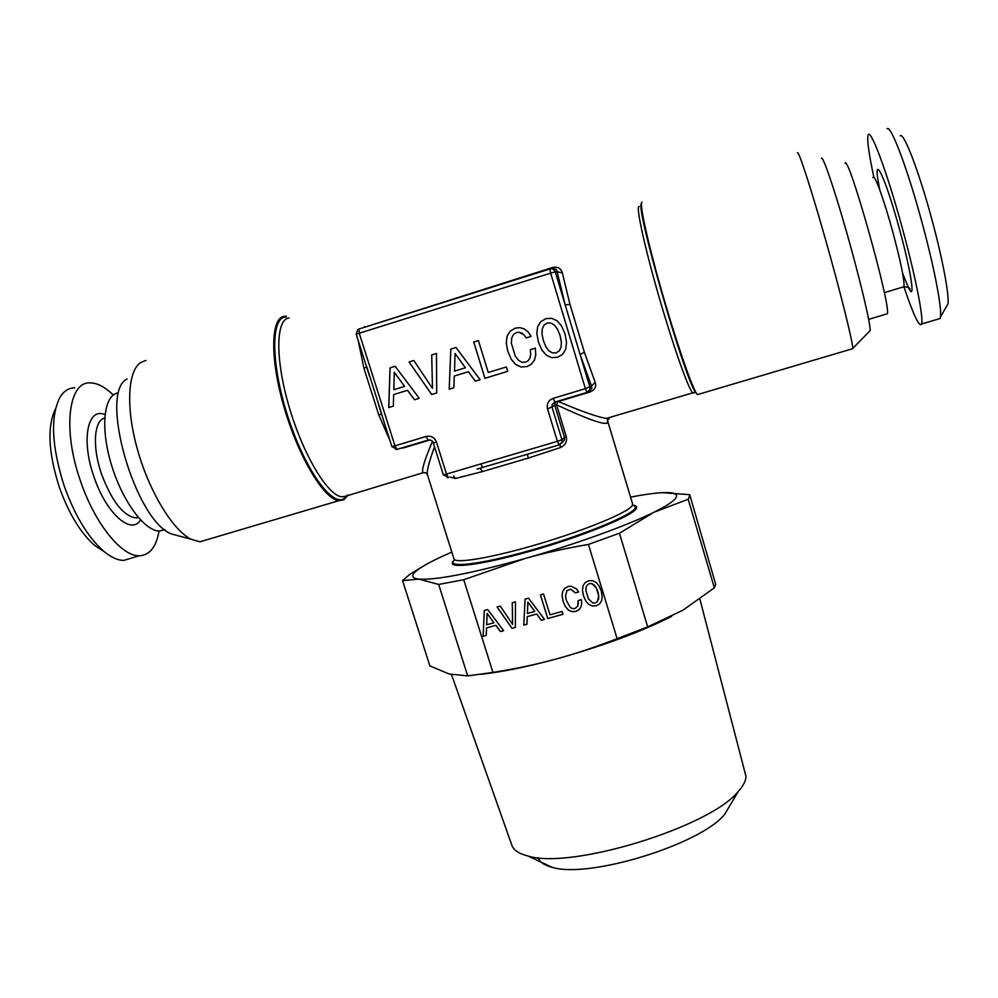 <?xml version="1.0" encoding="UTF-8"?>
<svg xmlns="http://www.w3.org/2000/svg" width="998" height="998" viewBox="0 0 998 998"><rect width="100%" height="100%" fill="white"/><g stroke="black" fill="none" stroke-linecap="round" stroke-linejoin="round"><path stroke-width="1.5" d="M548.987 350.909L545.869 346.805L543.361 340.555L542.001 334.006L542.288 328.791L544.06 325.123L547.178 323.065L550.859 323.028L554.389 325.111L557.52 329.29L560.053 335.44L561.35 342.015L561.063 347.217L559.267 350.872L556.185 352.843L552.48 352.943L548.987 350.909M556.185 352.843L559.267 350.872M557.52 329.29L560.078 335.428L561.387 342.002L561.088 347.217L559.292 350.859M550.859 323.028L554.414 325.111L557.545 329.278M547.178 323.065L550.884 323.015M545.881 318.674L540.729 321.705L537.66 326.695L536.862 333.569L538.421 342.065L541.839 349.986L546.368 355.213L551.682 357.658L557.545 357.259M541.814 349.999L546.33 355.226L551.657 357.671L557.52 357.259L562.585 354.34L565.716 349.312L566.54 342.439L565.043 333.906L561.587 326.022L557.096 320.757L551.707 318.312L545.856 318.674L540.704 321.705L537.635 326.708L536.837 333.582L538.396 342.077L541.839 349.986M395.158 366.278L390.043 367.863L388.721 407.583L393.312 406.186L393.649 394.572L407.521 390.33L414.494 399.736L419.222 398.302L395.158 366.278L390.093 367.85L388.771 407.571L393.312 406.186M436.687 392.975L436.488 353.504L431.685 354.989L432.483 388.372L413.858 360.503L409.08 361.975L431.647 394.509L436.687 392.975L431.647 394.509M455.986 347.491L450.797 349.088L449.212 389.17L453.865 387.748L454.277 376.034L468.336 371.73L475.335 381.211L480.125 379.751L455.986 347.491L450.834 349.075L449.25 389.145L453.865 387.748M478.429 340.605L473.738 342.052L484.916 378.292L507.708 371.343L506.36 366.965L488.259 372.479L478.429 340.605L473.776 342.052L484.953 378.279L507.708 371.343M535.764 354.777L535.315 348.14L530.362 349.662L530.674 354.377L529.938 358.045L528.154 360.715L525.572 362.187L521.942 362.262L518.449 360.241L515.292 356.161L511.4 343.412L511.662 338.222L513.421 334.567L516.515 332.521L519.16 332.284L524.087 334.966L526.22 337.885L531.123 336.376L528.054 331.847L524.212 328.878L519.833 327.643L515.193 328.155L510.128 331.161L507.084 336.126L506.26 342.988L507.845 351.458L511.263 359.342L515.779 364.544L521.081 366.99L526.907 366.59L531.398 364.133L534.417 360.178L535.764 354.777M587.173 392.376L554.876 402.094L553.104 398.364L585.402 388.671L586.999 392.426L589.868 389.744L589.905 387.149L580.125 354.602L584.329 352.157L595.17 382.309L591.49 386.039L591.826 388.372L589.369 390.804M361.488 328.23L552.692 267.452C557.657 266.429 560.876 268.213 562.323 272.828L557.158 271.78L565.155 304.802L580.125 354.602L591.49 386.039L585.402 388.671L550.634 273.153L555.25 271.843C554.015 269.298 552.243 268.337 549.935 268.973L550.634 273.153L359.243 333.232L358.968 329.016L549.898 268.986M358.893 329.041L357.683 329.727L356.236 334.293L359.243 333.232L394.959 445.832L391.89 446.617L397.129 449.349L428.167 440.056M381.935 414.856L366.74 366.59M436.488 442.126L433.307 442.925L443.324 474.786L446.505 474.062L436.488 442.126C434.492 437.411 431.036 435.527 426.146 436.463L394.959 445.832L396.954 449.374L429.639 439.869M443.324 474.786L448.364 477.543L446.505 474.062L557.408 441.328L559.204 444.871M528.828 453.828L478.454 468.673M414.494 399.736L419.21 398.302M407.521 390.33L414.544 399.724M393.649 394.572L407.571 390.318M409.08 361.975L431.685 394.497M413.858 360.503L409.118 361.962M432.483 388.372L431.722 354.976L436.488 353.504M475.335 381.211L480.125 379.751M468.336 371.73L475.372 381.186M454.277 376.034L468.374 371.718M521.081 366.99L526.932 366.578M507.845 351.458L511.3 359.33L515.804 364.532L521.106 366.977M506.26 342.988L507.87 351.446M510.128 331.161L507.121 336.114L506.298 342.975M515.205 328.155L510.165 331.149M524.087 334.966L526.245 337.873M521.717 333.107L524.125 334.954M519.16 332.284L521.754 333.095M516.515 332.521L519.185 332.284M525.572 362.187L528.154 360.715M530.4 349.649L530.711 354.365L529.963 358.033L528.192 360.702M553.104 398.364C548.376 400.323 546.517 403.841 547.54 408.906L557.408 441.328L561.924 439.694L552.094 407.346L552.243 404.44L555.412 401.895L554.813 405.537L556.61 404.851C587.747 419.372 604.738 425.36 607.582 422.79L607.557 420.57L609.217 418.324M552.692 267.452L552.717 268.911C555.337 268.512 556.822 269.472 557.158 271.78L555.25 271.843L565.155 304.802L570.008 304.465L584.329 352.157M381.635 414.307L378.679 414.694L363.946 368.312L366.603 366.977M448.426 477.555L447.179 477.68M547.54 408.906L554.813 405.537L564.519 437.486L561.924 439.694L561.862 442.364L559.154 444.908M561.512 443.075L564.282 440.255L559.03 444.921L520.033 456.423L527.406 454.29L528.291 458.082L482.57 471.543L455.387 478.504L453.628 475.996M479.926 468.262L482.57 471.543M394.272 372.229L404.627 386.401L393.861 389.707L394.272 372.229M455.051 353.492L465.43 367.775L454.527 371.119L455.051 353.492L465.392 367.788M558.169 401.071L556.61 404.851L566.29 436.737C567.213 441.765 565.242 445.382 560.389 447.578L560.103 444.484M402.593 447.678L400.011 448.451M595.17 382.309C596.704 386.426 595.02 389.657 590.142 391.977L558.381 401.495C582.52 411.812 598.588 417.438 606.584 418.374L610.551 417.201M425.248 472.653L422.952 472.753C421.418 470.308 424.587 459.841 432.458 441.366M566.29 436.737L564.519 437.486L564.307 440.205M455.387 478.504L449.998 477.056M607.582 420.719L632.62 503.978L632.146 505.699C628.004 512.436 586.337 529.788 539.756 543.661C493.162 557.583 454.963 564.082 453.99 558.93L427.443 474.761C426.533 471.567 428.891 462.236 434.517 446.78M394.235 372.242L404.577 386.413M642.101 202.27C638.92 201.696 647.091 239.794 661 288.709C674.873 337.598 690.741 384.08 696.317 393.05L697.415 394.622L698.825 394.21M347.778 495.557L343.774 499.773L338.858 500.684C324.35 499.624 298.926 457.87 284.418 408.394C269.734 358.918 270.57 317.09 284.592 316.291L286.463 316.304M633.518 505.238C636.262 505.712 637.223 506.747 636.387 508.369C633.306 515.642 583.019 536.275 530.836 551.033C478.566 565.903 443.711 569.596 454.015 560.427M851.943 348.913L852.779 348.389C852.754 341.715 840.603 292.726 825.795 240.481C811 188.173 798.138 148.852 797.427 152.956M145.958 360.453L140.78 362.474C127.569 370.869 125.686 408.269 137.637 450.16C149.488 492.064 172.804 530.075 190.992 539.219L199.887 541.802L207.946 539.419M869.345 331.436L870.181 330.575C870.618 324.175 860.413 280.9 847.477 235.229C834.553 189.495 822.739 154.94 821.454 158.358M127.133 378.966C98.415 392.226 134.605 519.609 171.145 533.855L179.79 536.188M845.007 163.348C848.026 152.469 891.289 306.286 887.347 313.771L886.249 314.096M164.87 529.713L159.43 531.011C144.735 531.26 122.33 501.171 111.352 464.557C100.212 427.955 103.73 395.295 117.876 392.963M873.874 177.257C868.959 154.441 867 140.543 868.01 135.566C869.72 125.723 886.898 171.219 902.417 228.517C915.515 276.271 923.811 318.661 921.553 324.013C919.395 327.631 913.519 315.243 903.939 286.863M946.491 306.486L947.925 303.978C949.447 295.633 942.661 259.131 931.87 219.435C918.996 171.431 903.677 131.699 900.146 135.828M159.044 530.998C156.262 547.016 149.7 555.275 139.333 555.761C121.731 556.647 94.798 523.663 80.426 480.849C62.375 429.789 68.438 381.348 90.207 382.883C97.355 382.958 105.052 387.012 113.31 395.046M55.514 408.806C47.006 426.333 48.291 452.493 59.344 487.286C68.862 513.745 80.663 533.157 94.748 545.519L103.792 551.308C88.098 537.51 74.887 515.679 64.146 485.851C51.584 446.118 50.199 416.578 60.005 397.229C63.797 391.066 68.712 387.923 74.725 387.798M104.266 551.707L94.748 545.519M947.925 303.978L940.478 316.927C942 307.97 934.203 267.177 922.027 222.492C907.481 168.437 890.54 123.902 887.022 128.792M940.478 316.927L940.128 318.512L938.083 319.123M132.385 557.832L123.752 560.377C117.702 560.377 111.052 557.358 103.792 551.308M671.629 616.402C640.591 632.033 601.944 646.28 555.686 659.142C574.561 654.089 595.045 647.265 617.126 638.683L647.702 626.894L683.019 610.165L714.356 587.81L715.728 584.429L689.718 494.696L662.235 492.663M689.892 495.133L688.196 499.262L653.802 512.311C626.944 525.647 574.324 544.634 524.561 558.668C543.486 553.229 564.781 548.488 588.433 544.421L619.446 533.244L653.802 512.311C667.5 505.524 675.022 500.41 676.382 496.954C677.455 493.611 672.914 492.164 662.747 492.638C654.613 493.049 643.885 494.546 630.561 497.129M492.95 672.427L463.733 579.713L524.561 558.668C471.243 573.388 436.039 580.212 418.911 579.127L402.556 580.599L429.851 665.891L449.137 673.999L467.675 675.895L492.95 672.427C515.916 668.747 536.824 664.319 555.686 659.142C526.47 666.988 501.545 672.053 480.924 674.311M714.356 587.81L688.196 499.262M647.702 626.894L619.446 533.244M467.675 675.895L438.671 584.441L418.911 579.127C411.9 578.304 410.889 575.696 415.916 571.293C421.144 566.852 431.111 561.338 445.819 554.751L451.832 552.106M451.52 674.586L511.937 845.443C513.721 850.234 519.035 853.752 527.905 855.985C570.881 869.894 710.726 826.868 738.445 791.214C743.323 785.763 745.843 780.885 746.017 776.569L699.885 599.112M617.126 638.683L588.433 544.421M421.056 567.513L409.405 574.648L402.556 580.599M503.653 630.674L487.723 609.566L484.279 610.526L483.132 636.337L486.226 635.489L486.525 627.929L495.856 625.347L500.485 631.547L503.653 630.674M512.011 628.366L515.392 627.43L515.479 601.831L512.248 602.73L512.598 624.386L500.285 606.06L497.079 606.959L512.011 628.366L515.392 627.393M580.774 607.42L581.684 603.952L581.41 599.661L578.116 600.571L577.805 605.986L574.885 608.605L572.465 608.605L570.145 607.258L566.402 600.522L565.517 596.293L566.889 590.604L570.719 589.207L575.397 592.912L578.665 592.001L576.632 589.045L571.18 586.213L568.087 586.487L564.706 588.358L562.672 591.527L562.086 595.943L563.109 601.432L565.367 606.584L568.349 610.003L571.866 611.649L575.759 611.475L578.753 609.94L580.774 607.42L578.753 609.94M549.973 614.793L543.548 594.035L540.417 594.908L547.715 618.511L562.947 614.306L562.074 611.45L549.973 614.793M544.509 619.396L528.541 598.189L525.06 599.149L523.8 625.11L526.919 624.249L527.256 616.652L536.674 614.044L541.303 620.282L544.509 619.396M585.077 582.682L583.019 585.851L582.47 590.28L583.481 595.781L585.726 600.946L588.72 604.376L592.251 606.023L596.155 605.836L599.524 604.027L601.607 600.808L602.168 596.392L601.208 590.866L598.925 585.739L595.968 582.283L592.388 580.636L588.508 580.786L585.077 582.682M438.671 584.441L463.733 579.713M538.122 857.669C539.581 862.047 544.247 865.254 552.119 867.287C588.458 879.013 701.32 844.296 724.773 814.168L730.923 803.839M483.132 636.337L486.226 635.452M484.317 610.514L483.169 636.287M486.525 627.929L495.894 625.297L500.522 631.497L503.641 630.636M512.598 624.386L512.286 602.717M497.129 606.946L512.036 628.316M578.304 603.628L577.805 605.986M578.141 600.559L578.329 603.59M566.889 590.604L570.744 589.169L575.422 592.874L578.64 591.976M562.086 595.943L563.134 601.395L565.392 606.534L568.373 609.965L571.891 611.612L575.784 611.425L578.778 609.903M562.697 591.477L562.124 595.906M547.715 618.511L562.934 614.269M540.454 594.895L547.74 618.461M523.8 625.11L526.919 624.212M525.098 599.149L523.825 625.06M527.256 616.652L536.699 613.995L541.34 620.232L544.484 619.359M583.044 585.814L582.483 590.242L583.506 595.744L585.751 600.896L588.745 604.326L592.276 605.986L596.168 605.798L599.549 603.977L601.619 600.796M487.099 613.383L493.91 622.764L486.7 624.76L487.099 613.383M527.88 602.031L534.753 611.412L527.443 613.471L527.88 602.031L534.728 611.45M587.323 584.878L589.394 583.593L591.839 583.618L596.243 587.747L598.763 596.006L597.328 601.732L595.27 602.967L592.812 602.979L588.433 598.937L585.901 590.629L586.1 587.261L587.323 584.878L589.394 583.593M487.061 613.433L493.91 622.764M589.369 583.63L591.839 583.618L594.172 585.015M594.147 585.053L596.243 587.747M596.218 587.797L597.914 591.739M597.889 591.789L598.763 596.006M598.738 596.043L598.526 599.399M589.469 390.804L591.814 388.359L586.999 392.426L554.763 402.094L552.243 404.44L554.826 402.107M426.146 436.463L428.08 440.043C430.986 439.819 432.733 440.779 433.307 442.925M527.455 454.252L559.067 444.933M477.044 469.085L479.689 468.336M397.042 449.374L395.782 449.512M589.469 390.817L590.142 391.977M562.323 272.828L570.008 304.465M378.679 414.694L389.906 440.368M358.207 340.518L363.946 368.312M639.119 206.536C635.589 205.326 644.147 245.221 658.43 294.884C672.689 344.51 688.308 388.796 692.649 392.888L693.86 393.087M289.171 317.975C275.685 318.811 275.036 359.392 289.258 407.309C303.317 455.213 327.843 495.707 341.827 496.779L345.894 496.243M402.843 448.09L430.063 439.931M364.432 327.294L364.407 326.67M560.389 447.578L528.291 458.082M607.582 422.79L607.47 419.073L606.597 418.374L692.649 392.888L695.481 392.264L697.115 394.26M346.506 495.931L347.853 494.996M555.612 271.83L557.096 271.369M641.44 203.729C634.878 205.052 684.329 377.456 695.481 392.264L696.317 393.05M286.139 317.027L285.416 317.077C270.708 317.776 270.982 364.282 287.636 415.867C304.091 467.476 330.737 505.562 343.362 499.012L347.628 495.058M632.52 505.013L635.352 506.36L635.027 508.431C630.748 515.904 580.986 536.113 530.05 550.472C479.028 564.943 444.996 568.586 454.639 559.741M872.988 177.656C873.924 172.105 883.754 198.677 892.636 231.361C900.782 261.888 904.562 280.338 903.976 286.738L902.99 287.025M138.285 517.426L135.616 517.825C123.228 515.841 111.888 501.308 101.584 474.212C92.103 447.179 93.899 420.42 104.703 417.975M879.65 188.971C871.454 149.051 884.565 174.001 899.497 229.278C911.349 272.267 915.802 303.429 908.392 287.474M140.531 519.946C131.312 535.589 106 513.334 93.899 476.595C80.888 439.943 87.649 406.835 105.002 414.644M356.236 334.293L369.559 376.258M378.741 405.213L391.89 446.617M346.618 495.906L422.952 472.753C425.235 472.478 426.732 473.139 427.443 474.761M530.113 453.441L527.406 454.29M564.282 440.255L561.475 443.137M347.292 495.158L346.693 495.831M852.779 348.664L697.415 394.622M199.887 541.802L338.858 500.684M870.181 330.575L852.779 348.389M171.145 533.855L190.992 539.219M868.647 319.36L887.347 313.771M164.583 529.476L159.43 531.011M884.303 292.651L903.976 286.738C908.13 287.087 910.126 287.935 909.989 289.27C909.902 288.696 910.151 293.262 902.953 273.864M138.011 517.114L135.616 517.825L138.497 517.688M921.553 324.013L940.128 318.512M481.136 463.845L482.308 467.613M139.333 555.761L123.752 560.377M724.773 814.168L738.445 791.214M552.119 867.287L527.905 855.985"/></g></svg>
